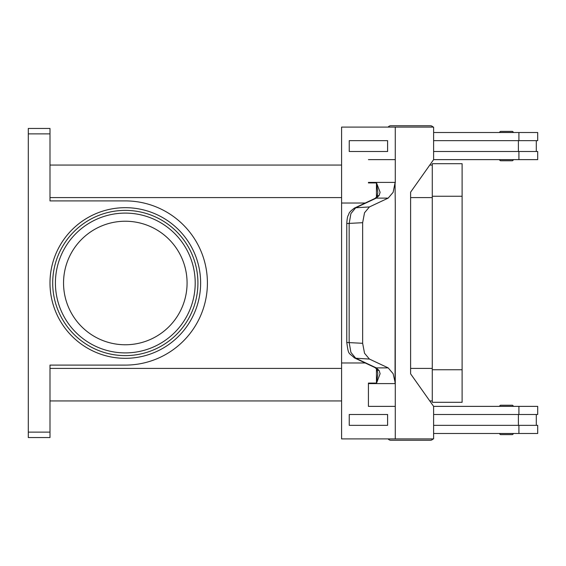 <?xml version="1.0" encoding="UTF-8"?>
<svg xmlns="http://www.w3.org/2000/svg" width="566" height="566" viewBox="0 0 566 566"><rect width="100%" height="100%" fill="white"/><g stroke="black" fill="none" stroke-linecap="round" stroke-linejoin="round"><path stroke-width="0.85" d="M433.613 129.451A3.254 3.254 0 0 0 433.613 128.546M433.032 127.102A3.254 3.254 0 0 0 430.386 125.744L390.802 125.744A3.254 3.254 0 0 0 388.163 127.102M433.613 436.549A3.254 3.254 0 0 1 433.613 437.454M390.802 440.256L430.386 440.256L390.802 440.256A3.254 3.254 0 0 1 388.163 438.898M500.776 434.617L512.159 434.617L500.776 434.617A1.082 1.082 0 0 1 499.686 433.535L513.242 433.535A1.082 1.082 0 0 1 512.159 434.617M499.686 406.31A1.082 1.082 0 0 1 500.776 405.228L512.159 405.228A1.082 1.082 0 0 1 513.242 406.31L499.686 406.31A1.082 1.082 0 0 1 500.776 405.228L512.159 405.228M433.032 438.898A3.254 3.254 0 0 1 430.386 440.256M512.159 160.772A1.082 1.082 0 0 0 513.242 159.69L499.686 159.69A1.082 1.082 0 0 0 500.776 160.772L512.159 160.772L500.776 160.772A1.082 1.082 0 0 1 499.686 159.69M513.242 132.465A1.082 1.082 0 0 0 512.159 131.383L500.776 131.383A1.082 1.082 0 0 0 499.686 132.465L513.242 132.465M377.083 369.414A5.419 3.637 -37.6 0 0 377.119 369.464L374.968 367.553A5.419 4.351 -64.8 0 0 374.968 367.56A5.419 4.351 -64.8 0 0 376.277 367.886L355.724 358.221L350.913 352.42L349.158 342.48L349.158 223.52L350.913 213.58L355.724 207.779L376.277 198.114L379.142 195.468L380.104 192.306L376.567 182.981M354.408 208.111A5.419 4.351 -115.2 0 0 354.394 208.118C347.496 213.276 349.519 213.644 348.224 215.349C347.538 216.354 347.05 219.084 346.774 223.52L362.643 222.693L364.539 212.738L369.428 206.937L355.724 207.779A5.419 4.351 -115.2 0 0 354.408 208.111L374.961 198.447A5.419 4.351 -115.2 0 0 374.961 198.447A5.419 4.351 -115.2 0 1 376.277 198.114L388.184 198.114L393.137 192.306L395.047 182.917L395.266 203.017L395.047 182.917M379.142 370.532A5.419 3.637 -37.6 0 1 377.119 369.471L377.833 373.532L376.574 383.083L380.104 373.694L379.142 370.532L376.277 367.886L388.184 367.886L393.137 373.694L395.266 383.083L395.273 203.017L395.047 383.083M368.424 182.917L368.431 182.401A16.265 11.504 90 0 1 368.424 182.917L376.574 182.917L377.833 192.468L377.119 196.536A5.419 3.637 -142.4 0 0 377.083 196.586M376.574 383.083L368.424 383.083A16.265 11.504 90 0 1 368.431 383.599L395.273 383.599A16.265 11.504 90 0 0 395.266 383.083M374.961 367.553L354.408 357.889A5.419 4.351 115.2 0 0 355.724 358.221L369.428 359.063L364.539 353.262L362.643 343.307L346.767 342.48C348.677 355.54 348.246 351.995 354.415 357.889A5.419 4.351 115.2 0 1 354.408 357.889A5.419 4.351 115.2 0 1 354.196 357.783M187.077 283A61.765 61.765 0 0 0 125.312 221.235A61.765 61.765 0 0 0 63.548 283A61.765 61.765 0 0 0 125.312 344.765A61.765 61.765 0 0 0 187.077 283M52.702 283A72.611 72.611 0 0 1 125.312 210.389A72.611 72.611 0 0 1 197.923 283A72.611 72.611 0 0 1 125.312 355.611A72.611 72.611 0 0 1 52.702 283M28.3 130.046L28.3 133.88L49.992 133.88L49.992 128.454L28.3 128.454L28.3 130.046M49.992 432.12L28.3 432.12L28.3 437.546L49.992 437.546L49.992 365.098L125.312 365.098A82.098 82.098 0 0 0 207.411 283A82.098 82.098 0 0 0 125.312 200.902L49.992 200.902L49.992 133.88M28.3 432.12L28.3 133.88M432.283 400.94L429.778 400.94M341.588 400.94L49.992 400.94M432.283 165.06L429.778 165.06M341.588 165.06L49.992 165.06M500.776 131.383L512.159 131.383M379.142 195.468A5.419 3.637 -142.4 0 0 377.119 196.529L374.968 198.447M362.643 222.693L362.643 343.307M369.428 359.063L388.184 367.886M376.447 197.322L376.447 183.186M376.447 382.814L376.447 368.678M395.273 383.599L395.266 438.898L341.588 438.898L341.588 362.983L365.24 362.983M395.273 406.367L368.424 406.367L368.424 383.083M387.597 425.342L387.597 414.496L349.243 414.496L349.243 425.342L387.597 425.342L387.59 414.496M341.588 362.983L341.588 203.017L365.24 203.017M388.184 198.114L369.428 206.937M368.424 159.633L395.273 159.633L395.273 182.401A16.265 11.504 -90 0 1 395.266 182.917M368.431 406.367L368.431 383.599M395.266 438.898L433.613 438.898L433.613 406.367L410.605 373.829L410.605 192.171L433.613 159.633L433.613 127.102L341.588 127.102L341.588 203.017M395.266 159.633L395.266 127.102M387.597 151.504L387.597 140.658L387.59 151.504L349.243 151.504L349.243 140.658L387.59 140.658M433.606 425.342L537.7 425.342L537.7 433.478L433.613 433.478M518.399 414.496L518.399 425.342M518.916 414.496L518.916 406.367L537.7 406.367L537.7 414.496L433.606 414.496M433.606 140.658L537.7 140.658L537.7 132.522L433.613 132.522M518.916 151.504L518.916 159.633L537.7 159.633L537.7 151.504L433.606 151.504M518.399 151.504L518.399 140.658M518.916 406.367L433.613 406.367M432.283 402.299L432.283 163.701L462.111 163.701L462.111 402.299L432.283 402.299M518.916 159.633L433.613 159.633M390.802 125.744L430.386 125.744M195.206 283A69.901 69.901 0 0 0 125.312 213.099A69.901 69.901 0 0 0 55.411 283A69.901 69.901 0 0 0 125.312 352.901A69.901 69.901 0 0 0 195.206 283M49.992 283A75.32 75.32 0 0 0 125.312 358.32A75.32 75.32 0 0 0 200.633 283A75.32 75.32 0 0 0 125.312 207.68A75.32 75.32 0 0 0 49.992 283M432.283 197.591L410.605 197.591M341.588 197.591L49.992 197.591M432.283 368.409L410.605 368.409M341.588 368.409L49.992 368.409M395.273 182.401L368.431 182.401M518.916 433.478L518.916 425.342M432.283 369.761L462.111 369.761M432.283 196.239L462.111 196.239M518.916 132.522L518.916 140.658M536.292 414.496L536.292 425.342M346.767 223.52L346.767 342.48M536.292 140.658L536.292 151.504"/></g></svg>
